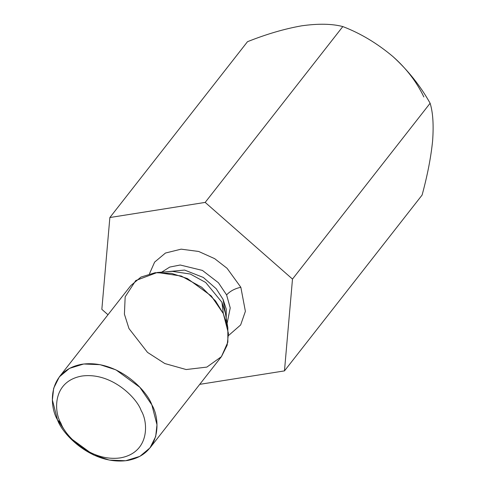 <?xml version="1.0" encoding="UTF-8"?>
<svg xmlns="http://www.w3.org/2000/svg" width="485" height="485" viewBox="0 0 485 485"><rect width="100%" height="100%" fill="white"/><g stroke="black" fill="none" stroke-linecap="round" stroke-linejoin="round"><path stroke-width="0.73" d="M430.122 103.244C432.935 112.344 433.772 124.875 432.614 140.844C433.772 124.875 432.935 112.344 430.122 103.244L292.491 279.081L284.471 370.892L199.741 384.344L284.471 370.892L422.102 195.055L284.471 370.892L292.491 279.081L430.122 103.244C420.44 85.93 408.055 70.38 392.971 56.599C377.191 43.323 360.47 33.307 342.816 26.566C331.952 23.735 318.233 23.486 301.658 25.82C284.537 28.833 266.483 34.126 247.495 41.698L109.865 217.535L205.185 202.403L342.816 26.566L205.185 202.403L292.491 279.081L205.185 202.403L109.865 217.535L247.495 41.698C266.483 34.126 284.537 28.833 301.658 25.82L301.658 25.82C318.233 23.486 331.952 23.735 342.816 26.566C360.47 33.307 377.191 43.323 392.971 56.599C408.055 70.38 420.44 85.93 430.122 103.244M101.844 309.345L109.865 217.535L101.844 309.345L107.979 314.735L101.844 309.345M422.102 195.055C427.455 175.352 430.959 157.285 432.614 140.844C430.959 157.285 427.455 175.352 422.102 195.055M240.839 287.284L245.386 311.334L240.645 324.956L228.471 335.59L240.645 324.956L245.386 311.334L240.839 287.284L227.071 268.296L214.673 258.669L198.68 251.466L181.135 249.157L165.458 253.037L154.624 262.106L149.483 273.758L154.624 262.106L165.458 253.037L181.135 249.157L198.68 251.466L214.673 258.669L227.071 268.296L240.839 287.284C234.843 288.575 230.096 291.121 226.598 294.916L218.426 282.749L202.427 270.424L180.214 265.01L169.744 267.071L161.669 272.158L169.744 267.071L180.214 265.01L202.427 270.424L218.426 282.749L226.598 294.916L230.229 307.926L227.107 323.374L230.229 307.926L226.598 294.916C230.096 291.121 234.843 288.575 240.839 287.284M226.471 319.597L223.082 299.409L216.207 288.739L203.342 277.462L184.585 270.066L165.488 271.867L184.585 270.066L203.342 277.462L216.207 288.739L223.082 299.409L226.277 309.188L226.21 320.967M221.942 302.276L205.695 282.476L190.265 274.013L172.23 271.358L190.265 274.013L205.695 282.476L221.942 302.276L223.318 313.583L227.841 327.733L227.853 342.18L221.415 356.657L206.852 367.096L186.185 369.54L164.803 363.538L147.495 352.383L128.974 328.557L124.415 314.171L125.166 296.826L135.751 280.548L157.261 272.491L181.226 276.02L201.724 287.272L215.522 300.955L223.318 313.583L221.942 302.276L225.343 312.934L221.942 302.276M57.509 419.864L52.386 399.992L53.665 388.255L59.34 376.881L69.494 368.376L83.723 363.999L100.049 364.671L115.951 369.867L139.832 387.291L151.853 404.884L156.976 424.757L155.697 436.494L150.023 447.861L139.862 456.367L125.639 460.75L109.307 460.071L93.405 454.882L69.531 437.458L57.509 419.864C62.238 434.245 92.108 465.4 127.331 460.514C161.941 454.312 160.371 418.664 151.853 404.884C147.125 390.504 117.249 359.349 82.026 364.235C47.421 370.431 48.985 406.084 57.509 419.864L60.983 423.344C65.002 435.566 90.392 462.047 120.335 457.895C149.744 452.626 148.416 422.326 141.171 410.613C137.152 398.385 111.762 371.904 81.82 376.057C52.404 381.325 53.738 411.632 60.983 423.344C53.738 411.632 52.404 381.325 81.82 376.057C111.762 371.904 137.152 398.385 141.171 410.613C148.416 422.326 149.744 452.626 120.335 457.895C90.392 462.047 65.002 435.566 60.983 423.344L57.509 419.864M150.023 447.861L221.487 356.56L227.162 345.187L228.441 333.456L223.318 313.583L211.296 295.983L187.422 278.56L171.52 273.37L155.188 272.691L140.965 277.074L130.804 285.58L59.34 376.881M423.854 96.964C416.706 81.947 406.412 68.488 392.971 56.599L392.995 56.618M172.23 271.358L157.261 272.491M225.343 312.934L227.841 327.733"/></g></svg>
